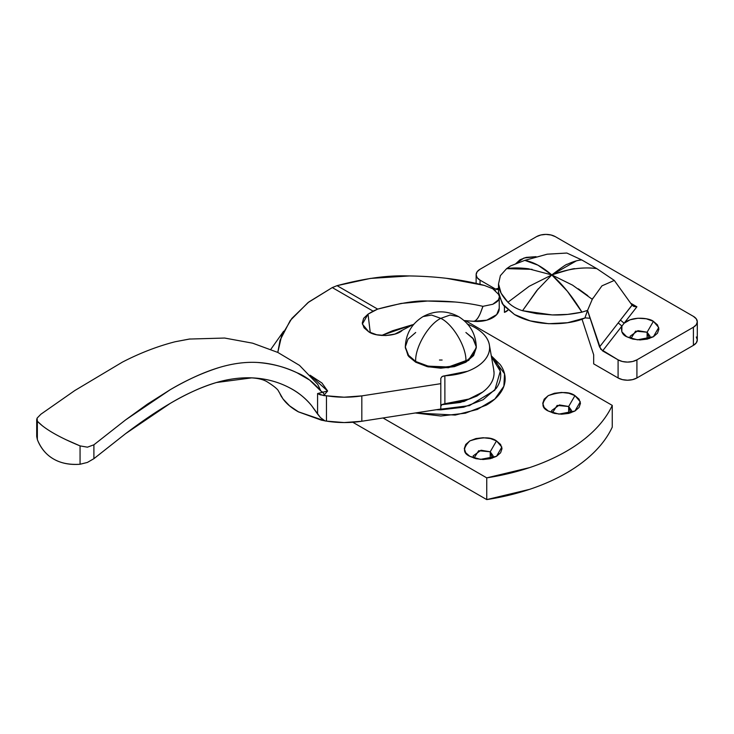 <?xml version="1.0" encoding="UTF-8"?>
<svg xmlns="http://www.w3.org/2000/svg" width="734" height="734" viewBox="0 0 734 734"><rect width="100%" height="100%" fill="white"/><g stroke="black" fill="none" stroke-linecap="round" stroke-linejoin="round"><path stroke-width="1.1" d="M568.666 406.498L568.666 413.425L568.666 406.498L557.134 405.416L552.427 412.838L551.629 410.572L559.473 404.939L568.666 406.498L574.942 395.626L568.666 406.498L571.593 410.572L570.786 412.838L568.666 406.498M548.27 411.022L548.27 411.022C541.206 407.82 541.206 402.691 548.27 395.626C560.51 391.543 569.4 391.543 574.942 395.626L579.034 399.158L580.466 403.324L579.034 407.489L574.942 411.022L568.822 413.389L561.611 414.215L554.39 413.389L548.27 411.022L544.188 407.489L542.747 403.324L544.188 399.158L548.27 395.626L554.39 393.268L561.611 392.433L568.822 393.268L574.942 395.626L580.282 401.782L574.942 411.022L558.941 414.104L548.27 411.022M490.22 458.713L490.22 451.786L493.147 455.86L492.34 458.126L490.22 451.786L496.496 440.914L501.836 447.079L496.496 456.319L480.495 459.392L469.824 456.319L465.741 452.786L464.301 448.612L465.741 444.446L469.824 440.914L475.944 438.556L483.165 437.73L490.376 438.556L496.496 440.914L500.588 444.446L502.019 448.612L500.588 452.786L496.496 456.319L490.376 458.677L483.165 459.502L475.944 458.677L469.824 456.319C462.759 453.117 462.759 447.979 469.824 440.914C482.064 436.84 490.954 436.84 496.496 440.914L490.22 451.786L478.687 450.713L473.981 458.126L473.173 455.86L481.027 450.236L490.22 451.786L490.22 458.713M612.257 405.388L465.448 320.63L612.257 405.388A177.509 102.485 180 0 1 486.743 477.862L529.553 467.622C543.05 463.126 555.299 457.695 566.318 451.337C577.328 444.969 586.732 437.895 594.522 430.106C602.311 422.316 608.229 414.077 612.257 405.388L612.257 427.133L612.257 405.388M283.645 331.217L270.791 349.393M383.01 417.967L486.743 477.862L486.743 499.597L529.553 489.358C543.05 484.862 555.299 479.43 566.318 473.072C577.328 466.714 586.732 459.64 594.522 451.85C602.311 444.061 608.229 435.822 612.257 427.133A177.509 102.485 0 0 1 486.743 499.597L486.743 477.862L383.01 417.967M491.294 355.834L500.249 364.651C503.515 369.202 505.148 373.945 505.148 378.863C505.148 383.79 503.515 388.534 500.249 393.085C496.982 397.635 492.331 401.654 486.303 405.14L465.42 413.187L440.804 416.013L415.297 412.976L455.263 415.068L477.366 409.434L494.78 399.094L503.863 386.249L504.533 373.771L491.294 355.843M352.797 422.27L486.743 499.597L352.797 422.27M491.459 356.77L496.147 362.009C499.184 366.248 500.707 370.661 500.707 375.248C500.707 379.827 499.184 384.24 496.147 388.479L483.165 399.7L463.723 407.196L440.804 409.829L436.253 409.737L469.411 405.636L494.771 390.249L500.304 371.211L491.459 356.779M482.981 306.335L480.375 313.216C477.898 318.831 475.476 321.52 473.109 321.272A22.185 12.808 0 0 0 499.193 309.445M409.627 275.929L370.367 278.425L337.062 285.664L377.661 309.106C400.076 303.069 416.683 300.38 427.482 301.032L401.085 303.445L377.661 309.106L368.028 314.152L373.083 311.133L332.282 287.572L373.083 311.133L377.661 309.106L337.062 285.664L332.282 287.572L308.831 301.968L291.848 318.428L281.673 335.631L277.791 352.421L280.049 340.246L290.242 320.51L307.959 302.637L332.282 287.572L337.062 285.664C364.027 278.452 387.534 275.204 407.59 275.92C436.124 276.223 461.723 279.397 484.385 285.434L492.734 288.71L498.634 294.398M499.221 297.343L498.496 299.793C498.395 300.802 496.496 302.298 492.798 304.271L482.908 306.335L480.375 313.216C477.953 318.84 475.531 321.52 473.109 321.272L464.09 320.547L473.109 321.272L486.807 320.171L496.707 314.602L499.239 308.262M190.069 338.952L175.077 341.769C157.388 346.32 139.818 353.109 122.358 362.146L74.795 390.543L40.902 414.215L74.795 390.543L122.358 362.146C139.818 353.109 157.388 346.32 175.077 341.769L189.271 339.062L224.632 338.044L252.643 343.182L277.81 352.43L299.509 365.376L317.739 384.35L320.905 391.094C313.436 382.203 305.491 376.102 297.059 372.789C285.187 367.009 271.901 363.559 257.212 362.449C245.284 361.825 232.724 363.486 219.512 367.422C202.951 372.633 186.5 380.065 170.16 389.745L125.615 419.885L93.897 444.804L87.429 447.171L80.061 445.896C58.959 437.207 44.728 428.995 37.351 421.243L37.104 418.114L40.893 414.224L37.104 418.114L36.7 419.6L37.351 421.243L37.351 439.602C40.709 448.217 46.123 454.695 53.591 459.025C61.05 463.31 69.877 465.053 80.061 464.255L87.419 462.42L93.897 458.677L125.615 433.647L170.16 403.434C185.757 394.14 201.18 387.176 216.411 382.524L251.744 377.863C265.369 378.45 277.819 381.68 289.086 387.552C297.609 391.8 305.096 397.8 311.537 405.544L320.437 417.573L325.125 420.967L298.426 411.82L289.6 405.856L283.04 398.975L278.342 390.818C278.397 390.717 277.268 388.176 267.589 382.084C263.836 379.625 258.249 378.212 250.817 377.836M36.7 435.684L37.351 439.602L37.351 421.243L42.554 425.968M402.058 330.557C395.626 336.567 376.12 337.145 368.762 331.823L362.376 324.061L368.028 314.152L370.266 332.612L368.028 314.152L363.66 318.29L362.275 323.07L364.055 327.804L368.762 331.823L376.643 334.75L385.91 335.548L394.92 334.062L413.903 324.18M467.301 324.043C474.228 326.63 479.678 330.006 483.633 334.19C487.596 338.374 489.587 342.851 489.615 347.613C489.642 352.384 487.697 356.862 483.789 361.064C479.88 365.257 474.467 368.661 467.567 371.276L442.85 376.184M441.969 376.625L440.804 378.368L440.804 383.671L440.804 378.368L441.969 376.625L444.868 375.79L444.896 403.728A53.252 30.745 0 0 0 493.936 371.083M281.535 396.654L283.04 398.975C286.627 403.893 291.756 408.187 298.426 411.875L321.419 420.169L326.456 421.114A8.872 5.12 0 0 0 325.125 420.967L320.437 417.573L317.574 414.049L317.574 393.562L320.052 394.773L326.456 395.754L326.456 421.114L344.127 422.564L361.825 421.252L440.804 409.031L440.804 383.671L361.825 395.883L361.825 421.252L361.825 395.883A66.73 38.526 180 0 1 326.456 395.754L326.456 421.114A66.73 38.526 0 0 0 361.825 421.252L440.804 409.031L440.804 383.671L361.825 395.883L344.127 397.195L323.694 395.571L327.621 390.993L321.951 383.02L310.078 375.193L327.621 390.993L322.822 392.222L320.905 391.094L309.61 380.047L297.059 372.789C283.719 366.587 270.433 363.147 257.212 362.449C245.321 361.825 232.761 363.486 219.512 367.422C204.511 371.89 188.06 379.331 170.16 389.745L147.516 404.076L125.615 419.885L93.897 444.804L93.897 458.686L125.615 433.647C141.827 421.399 156.672 411.324 170.16 403.434C187.042 393.552 202.465 386.589 216.411 382.524C228.586 378.983 240.367 377.432 251.744 377.863C265.157 378.377 277.599 381.607 289.086 387.552C298.178 392.268 305.656 398.259 311.537 405.544L317.574 414.049L317.574 393.562L322.822 392.213L320.914 391.094L317.739 384.35M279.672 393.057A66.73 38.526 0 0 0 281.104 395.975L281.104 395.975A66.73 38.526 180 0 1 279.672 393.057M412.251 324.832L381.643 335.475L392.598 330.74L412.26 324.832M455.291 302.013L427.482 301.032C447.988 300.757 466.466 302.527 482.908 306.335M467.714 324.199A48.811 28.186 180 0 1 489.514 345.907A48.811 28.186 180 0 1 444.868 375.79L444.896 403.728L441.969 404.553L440.804 406.306M493.652 369.248L494.055 373.092C494.046 378.304 491.881 383.194 487.569 387.772C483.256 392.341 477.32 396.048 469.751 398.874L444.896 403.728M281.434 396.773L281.104 395.975L281.434 396.773M442.125 360.027L439.473 360.027M446.41 278.305L484.385 285.434L492.734 288.71L495.542 290.627M499.239 297.38L498.496 299.793L492.798 304.271M278.278 390.708L278.801 391.589M317.574 393.562L323.694 395.571L324.373 394.782L322.822 392.213L317.574 393.562M324.373 394.782L327.621 390.993L322.822 392.213L324.373 394.782M36.7 419.6L36.709 436.491L37.351 439.602C40.976 448.465 46.389 454.942 53.591 459.025C60.665 463.182 69.482 464.925 80.061 464.255L80.061 445.896L65.372 439.427M93.897 458.677L93.897 444.804L87.429 447.171L80.061 445.896L80.061 464.255L87.419 462.42L93.897 458.677M585.264 317.877L590.017 318.272L587.558 310.399L592.283 299.316L601.963 285.838L614.303 280.434L632.084 305.216L634.038 306.528L636.892 306.794L630.625 303.179L636.892 306.794L624.129 323.217L630.066 319.813L637.984 318.226L646.305 318.776L653.388 321.345L647.113 332.218L647.113 339.145L647.113 332.218L650.04 336.291L649.241 338.558L647.113 332.218L653.388 321.345L658.728 327.511L653.388 336.75L637.387 339.824L626.717 336.75L621.799 331.777L621.927 326.052L602.605 350.907L618.092 359.844L618.092 377.964L593.678 363.871L618.092 377.964L622.414 379.625L627.506 380.212L632.598 379.625L636.919 377.964L693.401 345.356L696.291 342.861L697.3 339.915L696.291 336.979M633.433 306.289L636.892 306.794L624.129 323.217L620.413 320.079L624.129 323.217L621.927 326.052L618.212 322.914L621.927 326.052L624.129 323.217C632.855 315.501 650.095 318.29 653.388 321.345L657.481 324.878L658.921 329.043L657.481 333.218L653.388 336.75L647.278 339.108L640.057 339.934L632.836 339.108L626.717 336.75C622.359 334.832 620.762 331.273 621.927 326.052L602.605 350.907L599.531 346.953L620.413 320.079L599.531 346.953L587.558 310.399L600.77 349.256L618.092 359.844L622.414 361.513L627.506 362.101L632.598 361.513L636.919 359.844L693.401 327.236L696.291 324.74L697.3 321.804L696.291 318.859L693.401 316.363L555.335 236.651L551.014 234.99L545.922 234.403L540.82 234.99L536.508 236.651L480.027 269.259L477.137 271.754L476.127 274.7L477.137 277.636L480.027 280.131L495.505 289.068L498.496 288.297L495.505 289.068L480.027 280.131A13.313 7.689 180 0 1 476.127 274.7A13.313 7.689 180 0 1 480.027 269.259L536.508 236.651A13.313 7.689 180 0 1 555.335 236.651L693.401 316.363A13.313 7.689 180 0 1 697.3 321.804A13.313 7.689 180 0 1 693.401 327.236L693.401 345.356L636.919 377.964L636.919 359.844A13.313 7.689 180 0 1 618.092 359.844L618.092 377.964A13.313 7.689 0 0 0 636.919 377.964L636.919 359.844L693.401 327.236L693.401 345.356A13.313 7.689 0 0 0 697.3 339.915L697.3 321.804M593.678 354.806L593.678 363.871L593.678 354.806L581.998 319.125L593.678 354.806M515.507 263.956L520.03 259.753L526.15 257.395L536.049 256.671L523.993 258.001L515.507 263.956M504.432 306.509L504.432 312.345L508.029 310.023A8.872 5.12 0 0 1 504.432 312.345L504.432 306.509M480.027 284.352L480.027 280.131L480.027 284.352M495.505 289.068L497.349 289.545L498.588 288.673L497.349 289.545L495.505 289.068M581.796 259.964C577.86 260.148 573.015 261.598 567.272 264.323C567.263 263.598 562.106 267.13 551.803 274.929L529.205 286.269L507.928 302.252C511.855 306.161 516.727 308.968 522.553 310.702L536.737 290.618L551.803 274.929L567.354 291.224L581.934 312.152L587.558 310.399L592.283 299.316L572.557 285.141L551.803 274.929L537.967 265.176L524.81 260.359L547.188 254.203L566.85 253.037L547.179 254.184L524.81 260.359L510.552 265.937L506.598 268.653C512.515 267.671 519.81 267.708 528.471 268.772L551.803 274.929C567.235 270.094 574.97 268.048 575.016 268.791C583.622 267.717 590.879 267.662 596.788 268.626L581.796 259.964L566.85 253.037L581.796 259.964L596.788 268.626L614.303 280.434L632.029 305.133L620.413 320.079L632.084 305.216M614.303 280.434L596.788 268.626C582.75 266.745 567.749 268.846 551.803 274.929C542.353 266.781 533.352 261.928 524.81 260.359L510.552 265.937L506.598 268.653L500.395 275.626L506.598 268.653L532.077 269.341M590.017 318.272L587.558 310.399L584.888 318.015L587.558 310.399L581.934 312.152C571.428 314.372 561.492 315.299 552.124 314.914L522.553 310.702C516.727 308.968 511.855 306.161 507.928 302.252C501.698 295.701 498.56 289.618 498.514 284.021L498.496 292.196L502.34 303.83L514.543 314.556C537.958 328.126 572.08 324.318 584.888 318.015L567.621 322.712L548.619 323.703L530.177 320.868L514.543 314.556L503.607 305.527L498.698 294.884L498.496 291.802M498.514 284.021L500.395 275.626L498.514 284.021L501.102 293.178L507.928 302.252M538.215 288.847L522.553 310.702L536.664 313.675L552.124 314.923L567.648 314.4L581.934 312.152C572.538 296.655 562.492 284.251 551.803 274.929L576.263 260.909M578.364 288.829L587.824 295.683M592.283 299.316L592.806 298.206M647.113 332.218L635.589 331.144L630.873 338.558L630.075 336.291L637.919 330.667L647.113 332.218M423.05 316.602L431.555 315.06L440.804 318.354L450.043 315.06L458.548 316.602L450.043 315.06L440.804 318.354C428.472 324.217 414.765 347.769 415.701 361.477C426.995 369.294 454.603 369.294 465.897 361.477C466.833 347.769 453.126 324.217 440.804 318.354C453.126 324.217 466.833 347.769 465.897 361.477L473.439 355.045L476.293 346.797C475.669 333.612 469.76 323.547 458.548 316.602C446.712 310.28 434.886 310.28 423.05 316.602C411.838 323.547 405.93 333.612 405.306 346.797L408.159 355.045L415.701 361.477C414.765 347.769 428.472 324.217 440.804 318.354L431.555 315.06L423.05 316.602M415.701 332.493L408.003 339.136L405.306 346.98L408.003 354.825L415.701 361.477L427.216 365.917L440.804 367.477L454.383 365.917L465.897 361.477L473.595 354.825L476.302 346.98L473.595 339.136L465.897 332.493L473.595 339.136L476.302 346.98L473.595 354.825L465.897 361.477L454.383 365.917L440.804 367.477L427.216 365.917L415.701 361.477L408.765 355.816L405.306 346.98L408.003 339.136L415.701 332.493M482.807 391.984L476.889 396.076L460.328 402.461L441.749 404.7L464.081 401.461L482.697 392.066M405.306 347.705L408.765 356.541L415.701 362.201L415.701 361.477L408.003 354.825L405.306 346.98L408.003 355.55L415.701 362.201L428.216 366.872L448.391 367.725L468.751 360.339L476.302 347.705L473.595 355.55L465.897 362.201L454.383 366.642L440.804 368.202L427.216 366.642L415.701 362.201L415.701 361.477L428.216 366.147L448.391 367L468.751 359.614L476.302 347.705M465.897 332.493L472.834 338.154L476.302 346.98M499.239 308.665L499.239 297.013M489.367 344.861L493.78 369.964M476.127 283.452L476.127 274.7"/></g></svg>
